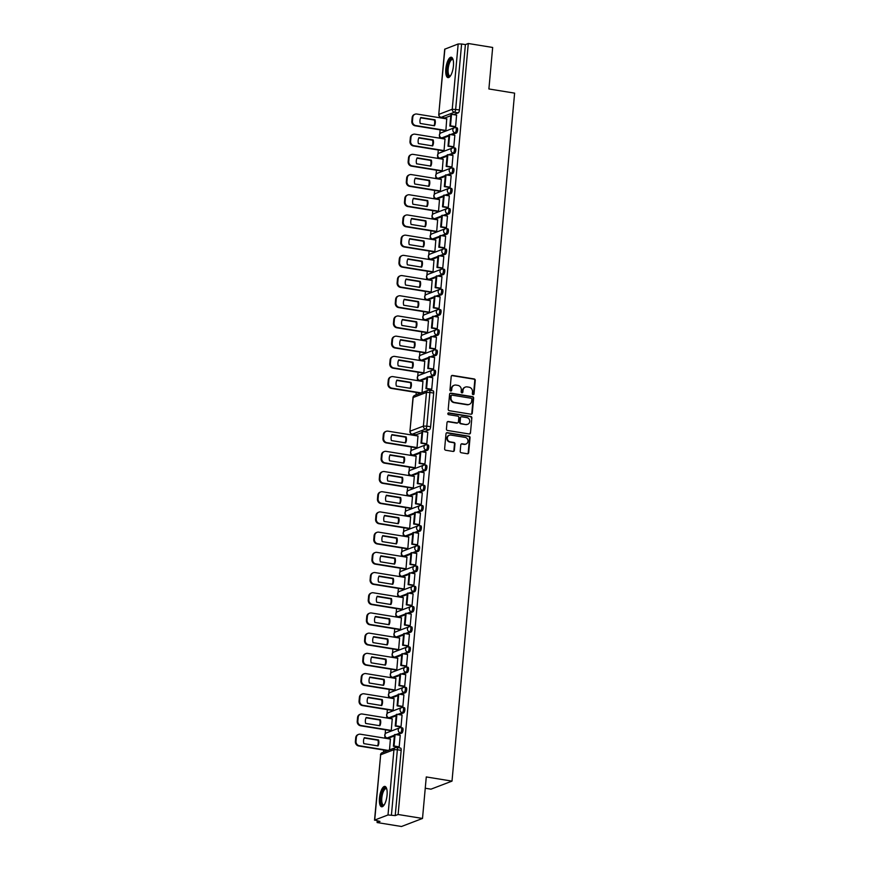 <?xml version="1.0" encoding="UTF-8"?>
<svg xmlns="http://www.w3.org/2000/svg" width="870" height="870" viewBox="0 0 870 870"><rect width="100%" height="100%" fill="white"/><g stroke="black" fill="none" stroke-linecap="round" stroke-linejoin="round"><path stroke-width="1.3" d="M473.106 394.665A0.913 0.837 69.1 0 0 474.03 393.903L475.259 380.397A1.294 1.196 69.1 0 0 474.172 378.939L452.53 375.427A1.294 1.196 69.1 0 0 451.204 376.503L449.975 390.01A0.913 0.837 69.1 0 0 451.149 390.989A0.913 0.837 69.1 0 0 451.66 390.282L451.824 388.531A4.154 3.817 69.1 0 1 456.043 385.084L457.837 385.377A4.154 3.817 69.1 0 1 461.317 390.075L461.165 391.826A0.913 0.837 69.1 0 0 462.329 392.805A0.913 0.837 69.1 0 0 462.84 392.098L463.003 390.347A4.154 3.817 69.1 0 1 467.223 386.9L469.028 387.193A4.154 3.817 69.1 0 1 472.497 391.892L472.345 393.631A0.913 0.837 69.1 0 0 473.106 394.665M473.247 394.675A0.913 0.837 69.1 0 0 473.541 394.099L474.77 380.592A1.294 1.196 69.1 0 0 473.682 379.124L452.041 375.612A1.294 1.196 69.1 0 0 451.715 375.601M450.888 391.043A0.913 0.837 69.1 0 0 451.171 390.467L451.824 388.531M462.068 392.859A0.913 0.837 69.1 0 0 462.361 392.283L463.003 390.347M379.472 798.04A10.32 3.589 99.2 0 1 384.921 786.404A10.32 3.589 99.2 0 1 387.063 795.136A10.32 3.589 99.2 0 1 381.615 806.784A10.32 3.589 99.2 0 1 379.472 798.04M445.831 68.882A10.32 3.589 99.2 0 1 451.28 57.235A10.32 3.589 99.2 0 1 453.422 65.979A10.32 3.589 99.2 0 1 447.974 77.615A10.32 3.589 99.2 0 1 445.831 68.882M470.953 414.207A1.294 1.196 69.1 0 0 472.279 413.141L473.639 398.134A1.294 1.196 69.1 0 0 472.551 396.666L450.91 393.153A1.294 1.196 69.1 0 0 449.594 394.23L448.224 409.237A1.294 1.196 69.1 0 0 449.311 410.705L470.953 414.207M468.288 43.5L492.67 47.458L488.896 88.968L514.616 93.133L452.008 781.119L426.278 776.943L422.505 818.452L398.123 814.494L468.288 43.5L465.396 44.609L461.6 43.989L455.662 109.272A2.643 0.924 99.2 0 1 454.444 112.23L441.155 117.319A2.643 0.924 99.2 0 1 440.97 117.341A2.643 0.924 99.2 0 1 440.753 117.211M460.197 451.302A1.294 1.196 69.1 0 0 461.285 452.759L467.364 453.748A1.294 1.196 69.1 0 0 468.68 452.672L470.039 437.675A1.294 1.196 69.1 0 0 468.952 436.207L447.31 432.694A1.294 1.196 69.1 0 0 445.995 433.771L444.624 448.768A1.294 1.196 69.1 0 0 445.712 450.236L453.053 451.432A1.294 1.196 69.1 0 0 454.368 450.355L454.956 443.928A1.294 1.196 69.1 0 0 453.868 442.46L450.225 441.873A3.48 3.197 69.1 0 1 449.301 435.228A3.48 3.197 69.1 0 1 450.845 435.076L465.102 437.382A3.48 3.197 69.1 0 1 466.026 444.026A3.48 3.197 69.1 0 1 464.482 444.189L462.1 443.798A1.294 1.196 69.1 0 0 460.785 444.874L460.197 451.302M471.844 417.904L470.474 432.901A1.294 1.196 69.1 0 1 469.158 433.978L447.517 430.465A1.294 1.196 69.1 0 1 446.43 429.008L447.017 422.581A1.294 1.196 69.1 0 1 448.333 421.504L457.109 422.929A1.294 1.196 69.1 0 0 458.425 421.852L458.816 417.6A1.294 1.196 69.1 0 0 457.729 416.132L448.594 414.653A0.913 0.837 69.1 0 1 448.344 412.913A0.913 0.837 69.1 0 1 448.746 412.869L470.757 416.436A1.294 1.196 69.1 0 1 471.844 417.904L470.474 432.901M422.505 818.452L401.472 826.5L377.091 822.541L377.232 820.986M441.264 117.385L441.21 117.983M440.133 129.858L439.763 133.915M439.546 136.307L439.383 138.123M438.295 149.988L437.925 154.12M437.708 156.513L437.545 158.329M436.457 170.194L436.087 174.326M435.87 176.719L435.696 178.535M434.619 190.399L434.25 194.532M434.032 196.924L433.858 198.741M432.781 210.605L432.412 214.738M432.194 217.13L432.02 218.946M430.944 230.811L430.563 234.943M430.346 237.336L430.182 239.152M429.106 251.017L428.725 255.149M428.508 257.531L428.344 259.347M427.268 271.222L426.887 275.344M426.67 277.737L426.507 279.553M425.43 291.417L425.049 295.55M424.832 297.942L424.669 299.758M423.592 311.623L423.212 315.756M422.994 318.148L422.831 319.964M421.754 331.829L421.374 335.961M421.156 338.354L420.993 340.17M419.916 352.035L419.536 356.167M419.318 358.56L419.155 360.376M418.068 372.24L417.698 376.373M417.48 378.765L417.317 380.581M416.23 392.446L416.012 394.926M412.434 434.25L412.347 435.098M411.271 446.973L410.901 451.095M410.683 453.487L410.51 455.304M409.433 467.168L409.052 471.301M408.835 473.693L408.672 475.509M407.595 487.374L407.214 491.506M406.997 493.899L406.834 495.715M405.757 507.58L405.376 511.712M405.159 514.105L404.996 515.921M403.919 527.785L403.539 531.918M403.321 534.31L403.158 536.127M402.081 547.991L401.701 552.124M401.483 554.516L401.32 556.321M400.243 568.197L399.863 572.329M399.645 574.711L399.482 576.527M398.406 588.403L398.025 592.524M397.808 594.917L397.644 596.733M396.557 608.598L396.187 612.73M395.97 615.123L395.806 616.939M394.719 628.803L394.349 632.936M394.132 635.328L393.969 637.144M392.881 649.009L392.511 653.142M392.294 655.534L392.131 657.35M391.043 669.215L390.673 673.347M390.456 675.74L390.282 677.556M389.205 689.421L388.836 693.553M388.618 695.935L388.444 697.751M387.367 709.626L386.998 713.759M386.769 716.14L386.606 717.957M385.53 729.821L385.149 733.954M384.931 736.346L384.768 738.162M383.692 750.027L383.496 752.191M425.256 788.231L430.976 789.166L452.008 781.119M389.51 749.886L390.402 739.076M390.554 730.637L391.272 730.495L392.239 718.87M400.298 726.863L401.016 726.765L402.07 715.107L396.927 714.27L395.883 725.797L401.026 726.635M416.295 447.778L417.013 447.637L417.981 436.011M426.039 444.004L426.757 443.907L427.812 432.249L422.668 431.411L421.624 442.939L426.768 443.776M414.457 467.984L415.175 467.842L416.143 456.217M424.201 464.21L424.919 464.112L425.974 452.454L420.83 451.617L419.786 463.144L424.93 463.982M412.619 488.19L413.337 488.037L414.305 476.423M422.363 484.416L423.081 484.318L424.136 472.66L418.992 471.823L417.948 483.35L423.092 484.188M410.781 508.395L411.499 508.243L412.467 496.629M420.525 504.622L421.243 504.524L422.298 492.866L417.154 492.028L416.11 503.556L421.254 504.393M408.943 528.601L409.661 528.449L410.629 516.834M418.687 524.817L419.394 524.719L420.46 513.072L415.316 512.234L414.261 523.762L419.416 524.599M407.106 548.807L407.823 548.655L408.78 537.04M416.85 545.022L417.556 544.924L418.622 533.266L413.478 532.44L412.423 543.967L417.567 544.794M405.268 569.013L405.985 568.86L406.942 557.235M415.012 565.228L415.719 565.13L416.784 553.472L411.64 552.646L410.586 564.162L415.729 565M403.43 589.207L404.148 589.066L405.105 577.441M413.174 585.434L413.881 585.336L414.946 573.678L409.803 572.841L408.748 584.368L413.892 585.205M401.592 609.413L402.31 609.272L403.267 597.646M411.325 605.64L412.043 605.542L413.109 593.884L407.965 593.046L406.91 604.574L412.054 605.411M399.743 629.619L400.472 629.467L401.429 617.852M409.487 625.845L410.205 625.747L411.271 614.089L406.127 613.252L405.072 624.78L410.216 625.617M397.905 649.825L398.623 649.672L399.591 638.058M407.649 646.051L408.367 645.953L409.433 634.295L404.278 633.458L403.234 644.985L408.378 645.823M396.067 670.03L396.785 669.878L397.753 658.264M405.811 666.246L406.529 666.148L407.584 654.501L402.44 653.664L401.396 665.191L406.54 666.018M394.23 690.236L394.947 690.084L395.915 678.469M403.974 686.452L404.691 686.354L405.746 674.696L400.602 673.869L399.558 685.397L404.702 686.223M392.392 710.442L393.109 710.29L394.077 698.664M402.136 706.657L402.853 706.56L403.908 694.902L398.764 694.075L397.721 705.592L402.864 706.429M402.266 727.907A2.643 0.924 -80.8 0 1 402.462 727.885A2.643 0.924 -80.8 0 1 402.984 730.387A2.643 0.924 -80.8 0 1 401.799 733.084L397.253 734.824M394.349 735.944L388.509 738.173L387.161 737.956A2.643 0.924 99.2 0 1 386.976 737.977A2.643 0.924 99.2 0 1 386.748 737.858M404.115 707.701A2.643 0.924 -80.8 0 1 404.3 707.68A2.643 0.924 -80.8 0 1 404.822 710.181A2.643 0.924 -80.8 0 1 403.637 712.889L399.091 714.629M396.187 715.738L390.347 717.967L388.999 717.75A2.643 0.924 99.2 0 1 388.814 717.772A2.643 0.924 99.2 0 1 388.585 717.652M424.332 485.46A2.643 0.924 -80.8 0 1 424.527 485.438A2.643 0.924 -80.8 0 1 425.049 487.939A2.643 0.924 -80.8 0 1 423.864 490.637L419.318 492.376M416.415 493.497L410.575 495.726L409.226 495.508A2.643 0.924 99.2 0 1 409.03 495.53A2.643 0.924 99.2 0 1 408.813 495.4M422.494 505.666A2.643 0.924 -80.8 0 1 422.689 505.644A2.643 0.924 -80.8 0 1 423.212 508.134A2.643 0.924 -80.8 0 1 422.026 510.842L417.48 512.582M414.566 513.692L408.737 515.932L407.388 515.714A2.643 0.924 99.2 0 1 407.193 515.736A2.643 0.924 99.2 0 1 406.975 515.606M420.656 525.871A2.643 0.924 -80.8 0 1 420.852 525.839A2.643 0.924 -80.8 0 1 421.363 528.34A2.643 0.924 -80.8 0 1 420.188 531.048L415.642 532.788M412.728 533.897L406.888 536.137L405.55 535.92A2.643 0.924 99.2 0 1 405.355 535.942A2.643 0.924 99.2 0 1 405.137 535.811M418.818 546.066A2.643 0.924 -80.8 0 1 419.003 546.045A2.643 0.924 -80.8 0 1 419.525 548.546A2.643 0.924 -80.8 0 1 418.35 551.254L413.805 552.994M410.89 554.103L405.05 556.343L403.702 556.115A2.643 0.924 99.2 0 1 403.517 556.147A2.643 0.924 99.2 0 1 403.299 556.017M416.98 566.272A2.643 0.924 -80.8 0 1 417.165 566.25A2.643 0.924 -80.8 0 1 417.687 568.752A2.643 0.924 -80.8 0 1 416.512 571.459L411.967 573.199M409.052 574.309L403.212 576.538L401.864 576.321A2.643 0.924 99.2 0 1 401.679 576.342A2.643 0.924 99.2 0 1 401.462 576.223M415.142 586.478A2.643 0.924 -80.8 0 1 415.327 586.456A2.643 0.924 -80.8 0 1 415.849 588.957A2.643 0.924 -80.8 0 1 414.675 591.654L410.118 593.405M407.214 594.514L401.374 596.744L400.026 596.526A2.643 0.924 99.2 0 1 399.841 596.548A2.643 0.924 99.2 0 1 399.624 596.428M413.304 606.684A2.643 0.924 -80.8 0 1 413.489 606.662A2.643 0.924 -80.8 0 1 414.011 609.163A2.643 0.924 -80.8 0 1 412.837 611.86L408.28 613.6M405.376 614.72L399.537 616.95L398.188 616.732A2.643 0.924 99.2 0 1 398.003 616.754A2.643 0.924 99.2 0 1 397.786 616.634M411.466 626.889A2.643 0.924 -80.8 0 1 411.651 626.868A2.643 0.924 -80.8 0 1 412.173 629.369A2.643 0.924 -80.8 0 1 410.988 632.066L406.442 633.806M403.539 634.915L397.699 637.155L396.35 636.938A2.643 0.924 99.2 0 1 396.165 636.96A2.643 0.924 99.2 0 1 395.948 636.829M409.629 647.095A2.643 0.924 -80.8 0 1 409.813 647.073A2.643 0.924 -80.8 0 1 410.335 649.564A2.643 0.924 -80.8 0 1 409.15 652.272L404.604 654.012M401.701 655.121L395.861 657.361L394.512 657.144A2.643 0.924 99.2 0 1 394.327 657.165A2.643 0.924 99.2 0 1 394.11 657.035M407.791 667.301A2.643 0.924 -80.8 0 1 407.976 667.268A2.643 0.924 -80.8 0 1 408.498 669.769A2.643 0.924 -80.8 0 1 407.312 672.477L402.767 674.217M399.863 675.327L394.023 677.567L392.674 677.349A2.643 0.924 99.2 0 1 392.49 677.371A2.643 0.924 99.2 0 1 392.272 677.241M405.953 687.496A2.643 0.924 -80.8 0 1 406.138 687.474A2.643 0.924 -80.8 0 1 406.66 689.975A2.643 0.924 -80.8 0 1 405.474 692.683L400.929 694.423M398.025 695.532L392.185 697.773L390.837 697.544A2.643 0.924 99.2 0 1 390.652 697.577A2.643 0.924 99.2 0 1 390.423 697.446M426.169 465.254A2.643 0.924 -80.8 0 1 426.365 465.232A2.643 0.924 -80.8 0 1 426.887 467.734A2.643 0.924 -80.8 0 1 425.702 470.431L421.156 472.171M418.252 473.291L412.413 475.52L411.064 475.303A2.643 0.924 99.2 0 1 410.879 475.324A2.643 0.924 99.2 0 1 410.651 475.205M428.018 445.048A2.643 0.924 -80.8 0 1 428.203 445.027A2.643 0.924 -80.8 0 1 428.725 447.528A2.643 0.924 -80.8 0 1 427.54 450.225L422.994 451.976M420.09 453.085L414.25 455.314L412.902 455.097A2.643 0.924 99.2 0 1 412.717 455.119A2.643 0.924 99.2 0 1 412.489 454.999M398.123 814.494L395.23 815.603L388.009 814.962L374.72 820.051L379.983 821.432L377.091 822.541M444.885 49.057L438.752 114.492L444.7 49.209L458.175 43.968L461.6 43.989M465.396 44.609L459.458 109.881A2.643 0.924 99.2 0 1 458.251 112.85L453.574 114.633M450.79 115.699L444.951 117.928A2.643 0.924 99.2 0 1 444.766 117.961A2.643 0.924 99.2 0 1 444.592 117.874M422.94 381.484L422.026 392.62M424.777 361.289L423.82 372.904L423.103 373.056M433.162 369.326L427.79 368.456L428.421 368.217L429.475 356.689L434.619 357.516L433.554 369.174L432.836 369.271M426.615 341.083L425.658 352.698L424.941 352.85M435 349.12L429.628 348.25L430.258 348.011L431.313 336.483L436.457 337.321L435.391 348.968L434.685 349.066M428.453 320.878L427.496 332.492L426.778 332.644M436.838 328.914L431.466 328.044L432.096 327.805L433.151 316.278L438.295 317.115L437.229 328.773L436.522 328.871M430.291 300.672L429.334 312.286L428.616 312.439M438.676 308.719L433.303 307.839L433.934 307.599L434.989 296.072L440.133 296.909L439.067 308.567L438.36 308.665M432.14 280.466L431.172 292.092L430.454 292.233M440.514 288.514L435.141 287.644L435.772 287.394L436.827 275.866L441.971 276.703L440.905 288.361L440.198 288.459M433.978 260.26L433.01 271.886L432.292 272.038M442.351 268.308L436.979 267.438L437.621 267.188L438.665 255.66L443.809 256.498L442.754 268.156L442.036 268.254M435.816 240.055L434.848 251.68L434.13 251.832M444.2 248.102L438.817 247.232L439.459 246.993L440.503 235.465L445.647 236.292L444.592 247.95L443.874 248.048M437.653 219.86L436.686 231.474L435.968 231.627M446.038 227.896L440.655 227.026L441.297 226.787L442.341 215.26L447.484 216.086L446.43 227.744L445.712 227.842M439.491 199.654L438.523 211.269L437.806 211.421M447.876 207.691L442.504 206.821L443.135 206.582L444.178 195.054L449.322 195.891L448.267 207.538L447.55 207.636M441.329 179.448L440.361 191.063L439.644 191.215M449.714 187.485L444.342 186.615L444.972 186.376L446.016 174.848L451.16 175.686L450.105 187.344L449.388 187.441M443.167 159.243L442.199 170.857L441.481 171.009M451.552 167.29L446.179 166.409L446.81 166.17L447.854 154.642L452.998 155.48L451.943 167.138L451.225 167.236M445.005 139.037L444.037 150.662L443.319 150.804M453.39 147.084L448.017 146.214L448.648 145.964L449.692 134.437L454.847 135.274L453.781 146.932L453.063 147.03M446.723 118.885L445.886 130.456L445.157 130.663M456.565 115.112L455.619 126.726L454.901 126.889M434.815 370.315A2.643 0.924 99.2 0 1 435 370.294A2.643 0.924 99.2 0 1 435.522 372.795A2.643 0.924 99.2 0 1 434.347 375.503L429.791 377.243M426.887 378.352L421.047 380.592A2.643 0.924 99.2 0 1 420.862 380.614A2.643 0.924 99.2 0 1 420.688 380.527M436.653 350.121A2.643 0.924 99.2 0 1 436.838 350.099A2.643 0.924 99.2 0 1 437.36 352.589A2.643 0.924 99.2 0 1 436.185 355.297L431.629 357.037M428.725 358.146L422.885 360.387A2.643 0.924 99.2 0 1 422.7 360.408A2.643 0.924 99.2 0 1 422.526 360.321M438.491 329.915A2.643 0.924 99.2 0 1 438.676 329.893A2.643 0.924 99.2 0 1 439.198 332.394A2.643 0.924 99.2 0 1 438.023 335.091L433.477 336.831M430.563 337.941L424.723 340.181A2.643 0.924 99.2 0 1 424.538 340.203A2.643 0.924 99.2 0 1 424.364 340.126M440.329 309.709A2.643 0.924 99.2 0 1 440.514 309.687A2.643 0.924 99.2 0 1 441.036 312.189A2.643 0.924 99.2 0 1 439.861 314.886L435.315 316.626M432.401 317.746L426.561 319.975A2.643 0.924 99.2 0 1 426.376 319.997A2.643 0.924 99.2 0 1 426.202 319.921M442.167 289.503A2.643 0.924 99.2 0 1 442.351 289.482A2.643 0.924 99.2 0 1 442.873 291.983A2.643 0.924 99.2 0 1 441.699 294.68L437.153 296.42M434.239 297.54L428.399 299.769A2.643 0.924 99.2 0 1 428.214 299.791A2.643 0.924 99.2 0 1 428.04 299.715M444.004 269.298A2.643 0.924 99.2 0 1 444.2 269.276A2.643 0.924 99.2 0 1 444.722 271.777A2.643 0.924 99.2 0 1 443.537 274.485L438.991 276.225M436.077 277.334L430.248 279.564A2.643 0.924 99.2 0 1 430.052 279.585A2.643 0.924 99.2 0 1 429.889 279.509M445.842 249.092A2.643 0.924 99.2 0 1 446.038 249.07A2.643 0.924 99.2 0 1 446.56 251.571A2.643 0.924 99.2 0 1 445.375 254.279L440.829 256.019M437.925 257.128L432.085 259.358A2.643 0.924 99.2 0 1 431.89 259.39A2.643 0.924 99.2 0 1 431.727 259.303M447.68 228.886A2.643 0.924 99.2 0 1 447.876 228.864A2.643 0.924 99.2 0 1 448.398 231.366A2.643 0.924 99.2 0 1 447.213 234.073L442.667 235.813M439.763 236.923L433.923 239.163A2.643 0.924 99.2 0 1 433.728 239.185A2.643 0.924 99.2 0 1 433.564 239.098M449.529 208.691A2.643 0.924 99.2 0 1 449.714 208.669A2.643 0.924 99.2 0 1 450.236 211.16A2.643 0.924 99.2 0 1 449.05 213.868L444.505 215.608M441.601 216.717L435.761 218.957A2.643 0.924 99.2 0 1 435.565 218.979A2.643 0.924 99.2 0 1 435.402 218.892M451.367 188.485A2.643 0.924 99.2 0 1 451.552 188.464A2.643 0.924 99.2 0 1 452.074 190.965A2.643 0.924 99.2 0 1 450.888 193.662L446.343 195.402M443.439 196.511L437.599 198.751A2.643 0.924 99.2 0 1 437.414 198.773A2.643 0.924 99.2 0 1 437.24 198.697M453.205 168.28A2.643 0.924 99.2 0 1 453.39 168.258A2.643 0.924 99.2 0 1 453.912 170.759A2.643 0.924 99.2 0 1 452.726 173.456L448.18 175.196M445.277 176.316L439.437 178.546A2.643 0.924 99.2 0 1 439.252 178.567A2.643 0.924 99.2 0 1 439.078 178.491M455.043 148.074A2.643 0.924 99.2 0 1 455.227 148.052A2.643 0.924 99.2 0 1 455.749 150.553A2.643 0.924 99.2 0 1 454.564 153.25L450.018 154.99M447.115 156.111L441.275 158.34A2.643 0.924 99.2 0 1 441.09 158.362A2.643 0.924 99.2 0 1 440.916 158.286M456.88 127.868A2.643 0.924 99.2 0 1 457.065 127.846A2.643 0.924 99.2 0 1 457.587 130.348A2.643 0.924 99.2 0 1 456.402 133.056L451.856 134.796M448.953 135.905L443.113 138.134A2.643 0.924 99.2 0 1 442.928 138.156A2.643 0.924 99.2 0 1 442.754 138.08M431.324 389.532L425.952 388.662L426.583 388.422L427.638 376.895L432.781 377.721L431.716 389.379L430.998 389.477M395.23 815.603L401.168 750.332A2.643 0.924 -80.8 0 0 400.624 748.091A2.643 0.924 -80.8 0 0 400.428 748.113M398.46 747.069L399.178 746.971L400.233 735.313L395.089 734.476L394.045 746.003L399.189 746.841M432.945 390.847A2.643 0.924 99.2 0 1 433.129 390.826A2.643 0.924 99.2 0 1 433.684 393.066L430.617 426.735A2.643 0.924 99.2 0 1 429.41 429.704L424.255 431.672M421.95 432.553L416.121 434.793A2.643 0.924 99.2 0 1 415.925 434.815A2.643 0.924 99.2 0 1 415.762 434.728M465.124 387.193A4.154 3.817 69.1 0 0 462.514 390.532M453.944 385.377A4.154 3.817 69.1 0 0 451.334 388.716M465.787 444.113A3.48 3.197 69.1 0 1 463.993 444.374L461.611 443.983A1.294 1.196 69.1 0 0 461.296 443.983M449.061 435.337A3.48 3.197 69.1 0 0 449.746 442.058L450.225 441.873M453.379 451.432A1.294 1.196 69.1 0 0 453.879 450.54L454.466 444.113A1.294 1.196 69.1 0 0 453.379 442.656L449.746 442.058M467.69 453.759A1.294 1.196 69.1 0 0 468.19 452.857L469.561 437.86A1.294 1.196 69.1 0 0 468.473 436.392L446.821 432.879A1.294 1.196 69.1 0 0 446.506 432.879M469.485 433.989A1.294 1.196 69.1 0 0 469.985 433.086M457.435 422.94A1.294 1.196 69.1 0 1 456.619 423.114L447.843 421.689A1.294 1.196 69.1 0 0 447.517 421.689M471.355 418.089A1.294 1.196 69.1 0 0 470.268 416.621L448.267 413.054A0.913 0.837 69.1 0 0 448.115 413.043M466.222 424.408A3.48 3.197 69.1 0 0 469.724 420.688A3.48 3.197 69.1 0 0 466.831 417.611L461.818 416.795A1.294 1.196 69.1 0 0 460.502 417.872L460.11 422.124A1.294 1.196 69.1 0 0 461.198 423.592L465.733 424.593A3.48 3.197 69.1 0 0 467.516 424.332M461.002 416.969A1.294 1.196 69.1 0 0 460.012 418.057L460.502 417.872M465.733 424.593L460.708 423.777A1.294 1.196 69.1 0 1 459.621 422.32L460.012 418.057M471.279 414.218A1.294 1.196 69.1 0 0 471.79 413.326L473.149 398.319A1.294 1.196 69.1 0 0 472.073 396.851L450.421 393.349A1.294 1.196 69.1 0 0 450.094 393.338M471.834 399.265A0.913 0.837 69.1 0 0 471.072 398.232L452.074 395.154A0.913 0.837 69.1 0 0 451.149 395.904L450.986 397.753A4.154 3.817 69.1 0 0 454.455 402.44L467.44 404.55A4.154 3.817 69.1 0 0 471.66 401.103L471.834 399.265M451.443 395.328A0.913 0.837 69.1 0 0 450.66 396.089L451.149 395.904M469.05 404.441A4.154 3.817 69.1 0 1 466.962 404.735L453.977 402.625A4.154 3.817 69.1 0 1 450.497 397.938L450.66 396.089M445.266 130.685L415.142 125.802A3.969 3.654 -110.9 0 1 411.825 121.321L412.162 117.559A3.969 3.654 69.1 0 1 414.424 114.448L415.055 114.209A3.969 3.654 69.1 0 0 412.793 117.319L412.162 117.559M433.999 125.682A8.211 7.547 69.1 0 0 434.38 120.049L420.634 117.82M455.108 126.922L449.844 126.074L450.486 125.824L451.53 114.296L456.674 115.134M450.486 125.824L455.63 126.661M449.844 126.074L450.899 114.546L451.53 114.296M415.055 114.209A3.969 3.654 69.1 0 1 416.828 114.035L446.93 118.918M445.886 130.446L415.773 125.563A3.969 3.654 -110.9 0 1 412.456 121.082L412.793 117.319M435.022 119.81L420.786 117.504A8.211 7.547 -110.9 0 0 420.243 123.453L434.478 125.769A8.211 7.547 69.1 0 0 435.022 119.81L434.38 120.049M450.388 75.984A8.928 3.099 99.2 0 1 447.321 68.85A8.928 3.099 99.2 0 1 449.725 60.519A8.928 3.099 99.2 0 1 453.053 59.551M453.118 59.812A8.276 2.871 -80.8 0 0 452.541 59.519A8.276 2.871 -80.8 0 0 448.17 68.85A8.276 2.871 -80.8 0 0 449.888 75.853A8.276 2.871 -80.8 0 0 450.54 75.755M451.824 57.463A10.255 3.567 -80.8 0 0 446.832 69.034A10.255 3.567 -80.8 0 0 448.561 77.582M384.029 805.141A8.928 3.099 99.2 0 1 380.962 798.007A8.928 3.099 99.2 0 1 383.365 789.677A8.928 3.099 99.2 0 1 386.693 788.72M386.769 788.981A8.276 2.871 -80.8 0 0 386.182 788.688A8.276 2.871 -80.8 0 0 381.81 798.018A8.276 2.871 -80.8 0 0 383.529 805.011A8.276 2.871 -80.8 0 0 384.181 804.924M385.464 786.632A10.255 3.567 -80.8 0 0 380.473 798.192A10.255 3.567 -80.8 0 0 382.202 806.74M443.548 150.847L413.315 145.942A3.969 3.654 -110.9 0 1 409.987 141.462L410.335 137.699A3.969 3.654 69.1 0 1 412.587 134.589L413.217 134.35A3.969 3.654 69.1 0 0 410.966 137.46L410.335 137.699M432.162 145.823A8.211 7.547 69.1 0 0 432.553 140.19L418.807 137.96M448.648 145.964L453.792 146.802M448.017 146.214L449.061 134.687L449.692 134.437M413.217 134.35A3.969 3.654 69.1 0 1 414.99 134.176L445.103 139.059M444.048 150.586L413.946 145.703A3.969 3.654 -110.9 0 1 410.618 141.212L410.966 137.46M433.184 139.95L418.959 137.645A8.211 7.547 -110.9 0 0 418.416 143.593L432.64 145.91A8.211 7.547 69.1 0 0 433.184 139.95L432.553 140.19M441.71 171.053L411.477 166.148A3.969 3.654 -110.9 0 1 408.15 161.668L408.498 157.905A3.969 3.654 69.1 0 1 410.749 154.795L411.379 154.555A3.969 3.654 69.1 0 0 409.128 157.666L408.498 157.905M430.324 166.029A8.211 7.547 69.1 0 0 430.715 160.395L416.969 158.166M446.81 166.17L451.954 167.007M446.179 166.409L447.224 154.882L447.854 154.642M411.379 154.555A3.969 3.654 69.1 0 1 413.152 154.371L443.265 159.253M442.21 170.781L412.108 165.898A3.969 3.654 -110.9 0 1 408.78 161.418L409.128 157.666M431.346 160.156L417.121 157.84A8.211 7.547 -110.9 0 0 416.578 163.799L430.802 166.105A8.211 7.547 69.1 0 0 431.346 160.156L430.715 160.395M439.872 191.259L409.639 186.343A3.969 3.654 -110.9 0 1 406.312 181.863L406.66 178.111A3.969 3.654 69.1 0 1 408.911 175L409.542 174.761A3.969 3.654 69.1 0 0 407.29 177.871L406.66 178.111M428.486 186.234A8.211 7.547 69.1 0 0 428.877 180.601L415.131 178.372M444.972 186.376L450.116 187.213M444.342 186.615L445.386 175.087L446.016 174.848M409.542 174.761A3.969 3.654 69.1 0 1 411.314 174.576L441.416 179.459M440.372 190.987L410.27 186.104A3.969 3.654 -110.9 0 1 406.942 181.623L407.29 177.871M429.508 180.351L415.284 178.045A8.211 7.547 -110.9 0 0 414.74 184.005L428.964 186.31A8.211 7.547 69.1 0 0 429.508 180.351L428.877 180.601M438.034 211.453L407.791 206.549A3.969 3.654 -110.9 0 1 404.474 202.068L404.811 198.316A3.969 3.654 69.1 0 1 407.073 195.206L407.704 194.956A3.969 3.654 69.1 0 0 405.453 198.077L404.811 198.316M426.648 206.44A8.211 7.547 69.1 0 0 427.039 200.807L413.293 198.577M443.135 206.582L448.278 207.419M442.504 206.821L443.548 195.293L444.178 195.054M407.704 194.956A3.969 3.654 69.1 0 1 409.476 194.782L439.578 199.665M438.534 211.192L408.432 206.31A3.969 3.654 -110.9 0 1 405.105 201.829L405.453 198.077M427.67 200.557L413.446 198.251A8.211 7.547 -110.9 0 0 412.902 204.211L427.126 206.516A8.211 7.547 69.1 0 0 427.67 200.557L427.039 200.807M436.196 231.659L405.953 226.755A3.969 3.654 -110.9 0 1 402.636 222.274L402.973 218.522A3.969 3.654 69.1 0 1 405.235 215.412L405.866 215.162A3.969 3.654 69.1 0 0 403.615 218.272L402.973 218.522M424.81 226.646A8.211 7.547 69.1 0 0 425.202 221.002L411.456 218.772M441.297 226.787L446.44 227.614M440.655 227.026L441.71 215.499L442.341 215.26M405.866 215.162A3.969 3.654 69.1 0 1 407.638 214.988L437.74 219.871M436.696 231.398L406.594 226.515A3.969 3.654 -110.9 0 1 403.267 222.035L403.615 218.272M425.832 220.762L411.597 218.457A8.211 7.547 -110.9 0 0 411.064 224.416L425.289 226.722A8.211 7.547 69.1 0 0 425.832 220.762L425.202 221.002M434.358 251.865L404.115 246.96A3.969 3.654 -110.9 0 1 400.798 242.48L401.135 238.728A3.969 3.654 69.1 0 1 403.397 235.607L404.028 235.368A3.969 3.654 69.1 0 0 401.777 238.478L401.135 238.728M422.972 246.852A8.211 7.547 69.1 0 0 423.364 241.207L409.618 238.978M439.459 246.993L444.603 247.819M438.817 247.232L439.872 235.705L440.503 235.465M404.028 235.368A3.969 3.654 69.1 0 1 405.801 235.194L435.903 240.076M434.859 251.604L404.746 246.721A3.969 3.654 -110.9 0 1 401.429 242.241L401.777 238.478M423.994 240.968L409.759 238.663A8.211 7.547 -110.9 0 0 409.226 244.622L423.451 246.928A8.211 7.547 69.1 0 0 423.994 240.968L423.364 241.207M432.52 272.071L402.277 267.166A3.969 3.654 -110.9 0 1 398.96 262.686L399.297 258.923A3.969 3.654 69.1 0 1 401.559 255.813L402.19 255.573A3.969 3.654 69.1 0 0 399.928 258.684L399.297 258.923M421.134 267.046A8.211 7.547 69.1 0 0 421.515 261.413L407.769 259.184M437.621 267.188L442.765 268.025M436.979 267.438L438.034 255.91L438.665 255.66M402.19 255.573A3.969 3.654 69.1 0 1 403.963 255.399L434.065 260.282M433.021 271.81L402.908 266.927A3.969 3.654 -110.9 0 1 399.591 262.446L399.928 258.684M422.157 261.174L407.921 258.868A8.211 7.547 -110.9 0 0 407.377 264.817L421.613 267.133A8.211 7.547 69.1 0 0 422.157 261.174L421.515 261.413M430.683 292.276L400.439 287.372A3.969 3.654 -110.9 0 1 397.122 282.891L397.459 279.129A3.969 3.654 69.1 0 1 399.721 276.018L400.352 275.779A3.969 3.654 69.1 0 0 398.09 278.889L397.459 279.129M419.286 287.252A8.211 7.547 69.1 0 0 419.677 281.619L405.931 279.39M435.772 287.394L440.927 288.231M435.141 287.644L436.196 276.116L436.827 275.866M400.352 275.779A3.969 3.654 69.1 0 1 402.125 275.605L432.227 280.488M431.183 292.005L401.07 287.122A3.969 3.654 -110.9 0 1 397.753 282.641L398.09 278.889M420.319 281.38L406.083 279.063A8.211 7.547 -110.9 0 0 405.54 285.023L419.775 287.339A8.211 7.547 69.1 0 0 420.319 281.38L419.677 281.619M428.845 312.482L398.601 307.578A3.969 3.654 -110.9 0 1 395.284 303.097L395.622 299.334A3.969 3.654 69.1 0 1 397.884 296.224L398.514 295.985A3.969 3.654 69.1 0 0 396.252 299.095L395.622 299.334M417.448 307.458A8.211 7.547 69.1 0 0 417.839 301.825L404.093 299.595M433.934 307.599L439.078 308.437M433.303 307.839L434.358 296.311L434.989 296.072M398.514 295.985A3.969 3.654 69.1 0 1 400.287 295.8L430.389 300.683M429.334 312.21L399.232 307.327A3.969 3.654 -110.9 0 1 395.915 302.847L396.252 299.095M418.481 301.585L404.245 299.269A8.211 7.547 -110.9 0 0 403.702 305.229L417.937 307.534A8.211 7.547 69.1 0 0 418.481 301.585L417.839 301.825M427.007 332.688L396.763 327.772A3.969 3.654 -110.9 0 1 393.447 323.292L393.784 319.54A3.969 3.654 69.1 0 1 396.035 316.43L396.676 316.191A3.969 3.654 69.1 0 0 394.414 319.301L393.784 319.54M415.61 327.664A8.211 7.547 69.1 0 0 416.001 322.03L402.255 319.801M432.096 327.805L437.24 328.642M431.466 328.044L432.52 316.517L433.151 316.278M396.676 316.191A3.969 3.654 69.1 0 1 398.449 316.006L428.551 320.889M427.496 332.416L397.394 327.533A3.969 3.654 -110.9 0 1 394.077 323.053L394.414 319.301M416.632 321.78L402.408 319.475A8.211 7.547 -110.9 0 0 401.864 325.434L416.099 327.74A8.211 7.547 69.1 0 0 416.632 321.78L416.001 322.03M425.169 352.883L394.926 347.978A3.969 3.654 -110.9 0 1 391.598 343.498L391.946 339.746A3.969 3.654 69.1 0 1 394.197 336.636L394.839 336.385A3.969 3.654 69.1 0 0 392.577 339.507L391.946 339.746M413.772 347.869A8.211 7.547 69.1 0 0 414.163 342.236L400.417 340.007M430.258 348.011L435.402 348.848M429.628 348.25L430.672 336.723L431.313 336.483M394.839 336.385A3.969 3.654 69.1 0 1 396.611 336.212L426.713 341.094M425.658 352.622L395.556 347.739A3.969 3.654 -110.9 0 1 392.239 343.258L392.577 339.507M414.794 341.986L400.57 339.681A8.211 7.547 -110.9 0 0 400.026 345.64L414.261 347.946A8.211 7.547 69.1 0 0 414.794 341.986L414.163 342.236M423.331 373.089L393.088 368.184A3.969 3.654 -110.9 0 1 389.76 363.703L390.108 359.952A3.969 3.654 69.1 0 1 392.359 356.841L392.99 356.591A3.969 3.654 69.1 0 0 390.739 359.701L390.108 359.952M411.934 368.075A8.211 7.547 69.1 0 0 412.326 362.431L398.58 360.202M428.421 368.217L433.564 369.043M427.79 368.456L428.834 356.928L429.475 356.689M392.99 356.591A3.969 3.654 69.1 0 1 394.762 356.417L424.875 361.3M423.82 372.828L393.719 367.945A3.969 3.654 -110.9 0 1 390.402 363.464L390.739 359.701M412.956 362.192L398.732 359.886A8.211 7.547 -110.9 0 0 398.188 365.846L412.413 368.151A8.211 7.547 69.1 0 0 412.956 362.192L412.326 362.431M420.634 393.153L391.25 388.39A3.969 3.654 -110.9 0 1 387.922 383.909L388.27 380.157A3.969 3.654 69.1 0 1 390.521 377.036L391.152 376.797A3.969 3.654 69.1 0 0 388.901 379.907L388.27 380.157M410.096 388.281A8.211 7.547 69.1 0 0 410.488 382.637L396.742 380.407M426.583 388.422L431.727 389.249M425.952 388.662L426.996 377.134L427.638 376.895M391.152 376.797A3.969 3.654 69.1 0 1 392.925 376.623L423.037 381.506M421.265 392.914L391.881 388.15A3.969 3.654 -110.9 0 1 388.564 383.67L388.901 379.907M411.118 382.398L396.894 380.092A8.211 7.547 -110.9 0 0 396.35 386.052L410.575 388.357A8.211 7.547 69.1 0 0 411.118 382.398L410.488 382.637M416.523 447.822L386.28 442.917A3.969 3.654 -110.9 0 1 382.963 438.436L383.3 434.674A3.969 3.654 69.1 0 1 385.562 431.563L386.193 431.324A3.969 3.654 69.1 0 0 383.942 434.434L383.3 434.674M405.137 442.797A8.211 7.547 69.1 0 0 405.529 437.164L391.783 434.935M426.365 444.059L420.993 443.189L422.037 431.661L422.668 431.411M420.993 443.189L421.624 442.939M386.193 431.324A3.969 3.654 69.1 0 1 387.966 431.15L418.068 436.033M417.024 447.561L386.922 442.678A3.969 3.654 -110.9 0 1 383.594 438.186L383.942 434.434M406.159 436.925L391.935 434.619A8.211 7.547 -110.9 0 0 391.391 440.568L405.616 442.884A8.211 7.547 69.1 0 0 406.159 436.925L405.529 437.164M414.685 468.027L384.442 463.123A3.969 3.654 -110.9 0 1 381.125 458.642L381.462 454.879A3.969 3.654 69.1 0 1 383.724 451.769L384.355 451.53A3.969 3.654 69.1 0 0 382.104 454.64L381.462 454.879M403.299 463.003A8.211 7.547 69.1 0 0 403.691 457.37L389.945 455.14M424.527 464.265L419.144 463.384L420.199 451.867L420.83 451.617M419.144 463.384L419.786 463.144M384.355 451.53A3.969 3.654 69.1 0 1 386.128 451.356L416.23 456.239M415.186 467.755L385.084 462.873A3.969 3.654 -110.9 0 1 381.756 458.392L382.104 454.64M404.322 457.131L390.086 454.814A8.211 7.547 -110.9 0 0 389.553 460.774L403.778 463.079A8.211 7.547 69.1 0 0 404.322 457.131L403.691 457.37M412.848 488.233L382.604 483.328A3.969 3.654 -110.9 0 1 379.287 478.837L379.624 475.085A3.969 3.654 69.1 0 1 381.887 471.975L382.517 471.736A3.969 3.654 69.1 0 0 380.266 474.846L379.624 475.085M401.462 483.209A8.211 7.547 69.1 0 0 401.853 477.576L388.107 475.346M422.689 484.459L417.306 483.589L418.361 472.062L418.992 471.823M417.306 483.589L417.948 483.35M382.517 471.736A3.969 3.654 69.1 0 1 384.29 471.551L414.392 476.434M413.348 487.961L383.235 483.078A3.969 3.654 -110.9 0 1 379.918 478.598L380.266 474.846M402.484 477.336L388.248 475.02A8.211 7.547 -110.9 0 0 387.715 480.979L401.94 483.285A8.211 7.547 69.1 0 0 402.484 477.336L401.853 477.576M411.01 508.428L380.766 503.523A3.969 3.654 -110.9 0 1 377.449 499.043L377.787 495.291A3.969 3.654 69.1 0 1 380.049 492.181L380.679 491.941A3.969 3.654 69.1 0 0 378.417 495.052L377.787 495.291M399.624 503.415A8.211 7.547 69.1 0 0 400.004 497.781L386.258 495.552M420.841 504.665L415.469 503.795L416.523 492.268L417.154 492.028M415.469 503.795L416.11 503.556M380.679 491.941A3.969 3.654 69.1 0 1 382.452 491.757L412.554 496.639M411.51 508.167L381.397 503.284A3.969 3.654 -110.9 0 1 378.08 498.804L378.417 495.052M400.646 497.531L386.41 495.226A8.211 7.547 -110.9 0 0 385.867 501.185L400.102 503.491A8.211 7.547 69.1 0 0 400.646 497.531L400.004 497.781M409.172 528.634L378.928 523.729A3.969 3.654 -110.9 0 1 375.612 519.249L375.949 515.497A3.969 3.654 69.1 0 1 378.211 512.386L378.841 512.136A3.969 3.654 69.1 0 0 376.579 515.257L375.949 515.497M397.775 523.62A8.211 7.547 69.1 0 0 398.166 517.987L384.42 515.747M419.003 524.871L413.631 524.001L414.685 512.473L415.316 512.234M413.631 524.001L414.261 523.762M378.841 512.136A3.969 3.654 69.1 0 1 380.614 511.962L410.716 516.845M409.672 528.373L379.559 523.49A3.969 3.654 -110.9 0 1 376.242 519.009L376.579 515.257M398.808 517.737L384.573 515.431A8.211 7.547 -110.9 0 0 384.029 521.391L398.264 523.697A8.211 7.547 69.1 0 0 398.808 517.737L398.166 517.987M407.334 548.839L377.091 543.935A3.969 3.654 -110.9 0 1 373.774 539.454L374.111 535.702A3.969 3.654 69.1 0 1 376.373 532.592L377.004 532.342A3.969 3.654 69.1 0 0 374.742 535.452L374.111 535.702M395.937 543.826A8.211 7.547 69.1 0 0 396.328 538.182L382.582 535.953M417.165 545.077L411.793 544.207L412.848 532.679L413.478 532.44M411.793 544.207L412.423 543.967M377.004 532.342A3.969 3.654 69.1 0 1 378.776 532.168L408.878 537.051M407.834 548.578L377.721 543.696A3.969 3.654 -110.9 0 1 374.404 539.215L374.742 535.452M396.97 537.943L382.735 535.637A8.211 7.547 -110.9 0 0 382.191 541.597L396.426 543.902A8.211 7.547 69.1 0 0 396.97 537.943L396.328 538.182M405.496 569.045L375.253 564.141A3.969 3.654 -110.9 0 1 371.936 559.66L372.273 555.908A3.969 3.654 69.1 0 1 374.524 552.787L375.166 552.548A3.969 3.654 69.1 0 0 372.904 555.658L372.273 555.908M394.099 564.032A8.211 7.547 69.1 0 0 394.491 558.388L380.745 556.158M415.327 565.282L409.955 564.412L411.01 552.885L411.64 552.646M409.955 564.412L410.586 564.162M375.166 552.548A3.969 3.654 69.1 0 1 376.938 552.374L407.04 557.257M405.985 568.784L375.883 563.901A3.969 3.654 -110.9 0 1 372.567 559.421L372.904 555.658M395.121 558.149L380.897 555.843A8.211 7.547 -110.9 0 0 380.353 561.803L394.588 564.108A8.211 7.547 69.1 0 0 395.121 558.149L394.491 558.388M403.658 589.251L373.415 584.346A3.969 3.654 -110.9 0 1 370.087 579.866L370.435 576.103A3.969 3.654 69.1 0 1 372.686 572.993L373.328 572.754A3.969 3.654 69.1 0 0 371.066 575.864L370.435 576.103M392.261 584.227A8.211 7.547 69.1 0 0 392.653 578.593L378.907 576.364M413.489 585.488L408.117 584.618L409.161 573.091L409.803 572.841M408.117 584.618L408.748 584.368M373.328 572.754A3.969 3.654 69.1 0 1 375.101 572.58L405.202 577.462M404.148 588.99L374.046 584.107A3.969 3.654 -110.9 0 1 370.729 579.616L371.066 575.864M393.283 578.354L379.059 576.049A8.211 7.547 -110.9 0 0 378.515 581.997L392.751 584.314A8.211 7.547 69.1 0 0 393.283 578.354L392.653 578.593M401.82 609.457L371.577 604.552A3.969 3.654 -110.9 0 1 368.249 600.072L368.597 596.309A3.969 3.654 69.1 0 1 370.848 593.199L371.479 592.959A3.969 3.654 69.1 0 0 369.228 596.07L368.597 596.309M390.423 604.432A8.211 7.547 69.1 0 0 390.815 598.799L377.069 596.57M411.651 605.694L406.279 604.813L407.323 593.296L407.965 593.046M406.279 604.813L406.91 604.574M371.479 592.959A3.969 3.654 69.1 0 1 373.252 592.774L403.365 597.657M402.31 609.185L372.208 604.302A3.969 3.654 -110.9 0 1 368.891 599.821L369.228 596.07M391.446 598.56L377.221 596.244A8.211 7.547 -110.9 0 0 376.677 602.203L390.902 604.509A8.211 7.547 69.1 0 0 391.446 598.56L390.815 598.799M399.982 629.662L369.739 624.758A3.969 3.654 -110.9 0 1 366.411 620.266L366.759 616.515A3.969 3.654 69.1 0 1 369.01 613.404L369.641 613.165A3.969 3.654 69.1 0 0 367.39 616.275L366.759 616.515M388.585 624.638A8.211 7.547 69.1 0 0 388.977 619.005L375.231 616.776M409.813 625.889L404.441 625.019L405.485 613.491L406.127 613.252M404.441 625.019L405.072 624.78M369.641 613.165A3.969 3.654 69.1 0 1 371.414 612.98L401.527 617.863M400.472 629.391L370.37 624.508A3.969 3.654 -110.9 0 1 367.053 620.027L367.39 616.275M389.608 618.766L375.383 616.449A8.211 7.547 -110.9 0 0 374.839 622.409L389.064 624.714A8.211 7.547 69.1 0 0 389.608 618.766L388.977 619.005M398.134 649.857L367.901 644.953A3.969 3.654 -110.9 0 1 364.573 640.472L364.921 636.72A3.969 3.654 69.1 0 1 367.173 633.61L367.803 633.36A3.969 3.654 69.1 0 0 365.552 636.481L364.921 636.72M386.748 644.844A8.211 7.547 69.1 0 0 387.139 639.211L373.393 636.981M407.976 646.095L402.603 645.225L403.647 633.697L404.278 633.458M402.603 645.225L403.234 644.985M367.803 633.36A3.969 3.654 69.1 0 1 369.576 633.186L399.689 638.069M398.634 649.596L368.532 644.713A3.969 3.654 -110.9 0 1 365.204 640.233L365.552 636.481M387.77 638.961L373.545 636.655A8.211 7.547 -110.9 0 0 373.002 642.615L387.226 644.92A8.211 7.547 69.1 0 0 387.77 638.961L387.139 639.211M396.296 670.063L366.063 665.158A3.969 3.654 -110.9 0 1 362.736 660.678L363.084 656.926A3.969 3.654 69.1 0 1 365.335 653.816L365.965 653.566A3.969 3.654 69.1 0 0 363.714 656.687L363.084 656.926M384.91 665.05A8.211 7.547 69.1 0 0 385.301 659.406L371.555 657.176M406.138 666.3L400.765 665.43L401.81 653.903L402.44 653.664M400.765 665.43L401.396 665.191M365.965 653.566A3.969 3.654 69.1 0 1 367.738 653.392L397.84 658.275M396.796 669.802L366.694 664.919A3.969 3.654 -110.9 0 1 363.366 660.439L363.714 656.687M385.932 659.166L371.707 656.861A8.211 7.547 -110.9 0 0 371.164 662.82L385.388 665.126A8.211 7.547 69.1 0 0 385.932 659.166L385.301 659.406M394.458 690.269L364.215 685.364A3.969 3.654 -110.9 0 1 360.898 680.884L361.246 677.132A3.969 3.654 69.1 0 1 363.497 674.011L364.128 673.771A3.969 3.654 69.1 0 0 361.876 676.882L361.246 677.132M383.072 685.255A8.211 7.547 69.1 0 0 383.463 679.611L369.717 677.382M404.3 686.506L398.928 685.636L399.972 674.109L400.602 673.869M398.928 685.636L399.558 685.397M364.128 673.771A3.969 3.654 69.1 0 1 365.9 673.597L396.002 678.48M394.958 690.008L364.856 685.125A3.969 3.654 -110.9 0 1 361.528 680.644L361.876 676.882M384.094 679.372L369.87 677.067A8.211 7.547 -110.9 0 0 369.326 683.026L383.55 685.332A8.211 7.547 69.1 0 0 384.094 679.372L383.463 679.611M392.62 710.475L362.377 705.57A3.969 3.654 -110.9 0 1 359.06 701.089L359.397 697.338A3.969 3.654 69.1 0 1 361.659 694.216L362.29 693.977A3.969 3.654 69.1 0 0 360.039 697.087L359.397 697.338M381.234 705.461A8.211 7.547 69.1 0 0 381.625 699.817L367.879 697.588M402.462 706.712L397.09 705.842L398.134 694.314L398.764 694.075M397.09 705.842L397.721 705.592M362.29 693.977A3.969 3.654 69.1 0 1 364.062 693.803L394.164 698.686M393.12 710.214L363.018 705.331A3.969 3.654 -110.9 0 1 359.691 700.85L360.039 697.087M382.256 699.578L368.032 697.272A8.211 7.547 -110.9 0 0 367.488 703.232L381.712 705.537A8.211 7.547 69.1 0 0 382.256 699.578L381.625 699.817M390.782 730.68L360.539 725.776A3.969 3.654 -110.9 0 1 357.222 721.295L357.559 717.532A3.969 3.654 69.1 0 1 359.821 714.422L360.452 714.183A3.969 3.654 69.1 0 0 358.201 717.293L357.559 717.532M379.396 725.656A8.211 7.547 69.1 0 0 379.788 720.023L366.042 717.793M400.624 726.918L395.241 726.048L396.296 714.52L396.927 714.27M395.241 726.048L395.883 725.797M360.452 714.183A3.969 3.654 69.1 0 1 362.224 714.009L392.326 718.892M391.282 730.419L361.18 725.536A3.969 3.654 -110.9 0 1 357.853 721.045L358.201 717.293M380.418 719.784L366.183 717.478A8.211 7.547 -110.9 0 0 365.65 723.427L379.875 725.743A8.211 7.547 69.1 0 0 380.418 719.784L379.788 720.023M387.52 750.647L358.701 745.981A3.969 3.654 -110.9 0 1 355.384 741.501L355.721 737.738A3.969 3.654 69.1 0 1 357.983 734.628L358.614 734.389A3.969 3.654 69.1 0 0 356.352 737.499L355.721 737.738M377.558 745.862A8.211 7.547 69.1 0 0 377.95 740.229L364.204 737.999M398.786 747.123L393.403 746.242L394.458 734.726L395.089 734.476M393.403 746.242L394.045 746.003M358.614 734.389A3.969 3.654 69.1 0 1 360.387 734.204L390.489 739.087M388.15 750.408L359.332 745.731A3.969 3.654 -110.9 0 1 356.015 741.251L356.352 737.499M378.58 739.989L364.345 737.673A8.211 7.547 -110.9 0 0 363.812 743.632L378.037 745.938A8.211 7.547 69.1 0 0 378.58 739.989L377.95 740.229M401.799 733.084L400.45 732.866L395.904 734.606M394.414 735.183L387.161 737.956A2.643 2.436 69.1 0 1 386.443 732.899A2.643 2.643 0 0 0 386.976 737.977L388.314 738.195M403.637 712.889L402.288 712.671L397.742 714.411M396.252 714.977L388.999 717.75A2.643 2.436 69.1 0 1 388.292 712.693A2.643 2.643 0 0 0 388.814 717.772L390.151 717.989M423.864 490.637L422.515 490.419L417.97 492.159M416.48 492.735L409.226 495.508A2.643 2.436 69.1 0 1 408.508 490.441A2.643 2.643 0 0 0 409.03 495.53L410.379 495.748M422.026 510.842L420.678 510.625L416.132 512.365M414.642 512.93L407.388 515.714A2.643 2.436 -110.9 0 1 406.671 510.646L419.971 505.557A2.643 2.436 -110.9 0 1 421.145 505.448A2.643 0.924 99.2 0 1 421.341 505.426A2.643 0.924 99.2 0 1 421.863 507.917A2.643 0.924 99.2 0 1 420.678 510.625A2.643 2.436 -110.9 0 1 419.971 505.557A2.643 2.643 0 0 1 421.341 505.426L422.689 505.644M420.188 531.048L418.84 530.83L414.294 532.571M412.804 533.136L405.55 535.92A2.643 2.436 69.1 0 1 404.833 530.852A2.643 2.643 0 0 0 405.355 535.942L406.703 536.159M418.35 551.254L417.002 551.036L412.456 552.776M410.966 553.342L403.702 556.115A2.643 2.436 69.1 0 1 402.995 551.058A2.643 2.643 0 0 0 403.517 556.147L404.865 556.365M416.512 571.459L415.164 571.242L410.618 572.982M409.128 573.547L401.864 576.321A2.643 2.436 69.1 0 1 401.157 571.264A2.643 2.643 0 0 0 401.679 576.342L403.027 576.56M414.675 591.654L413.326 591.437L408.78 593.177M407.29 593.753L400.026 596.526A2.643 2.436 69.1 0 1 399.319 591.469A2.643 2.643 0 0 0 399.841 596.548L401.19 596.766M412.837 611.86L411.488 611.643L406.932 613.383M405.442 613.959L398.188 616.732A2.643 2.436 69.1 0 1 397.481 611.675A2.643 2.643 0 0 0 398.003 616.754L399.352 616.971M410.988 632.066L409.65 631.848L405.094 633.588M403.604 634.165L396.35 636.938A2.643 2.436 -110.9 0 1 395.643 631.87L408.933 626.791A2.643 2.436 -110.9 0 1 410.118 626.672A2.643 0.924 99.2 0 1 410.303 626.65A2.643 0.924 99.2 0 1 410.825 629.14A2.643 0.924 99.2 0 1 409.65 631.848A2.643 2.436 -110.9 0 1 408.933 626.791A2.643 2.643 0 0 1 410.303 626.65L411.651 626.868M409.15 652.272L407.802 652.054L403.256 653.794M401.766 654.36L394.512 657.144A2.643 2.436 69.1 0 1 393.805 652.076A2.643 2.643 0 0 0 394.327 657.165L395.676 657.383M407.312 672.477L405.964 672.26L401.418 674M399.928 674.565L392.674 677.349A2.643 2.436 69.1 0 1 391.968 672.282A2.643 2.643 0 0 0 392.49 677.371L393.838 677.589M405.474 692.683L404.126 692.466L399.58 694.206M398.09 694.771L390.837 697.544A2.643 2.436 69.1 0 1 390.13 692.487A2.643 2.643 0 0 0 390.652 697.577L392 697.794M425.702 470.431L424.353 470.213L419.808 471.953M418.318 472.53L411.064 475.303A2.643 2.436 69.1 0 1 410.346 470.246A2.643 2.643 0 0 0 410.879 475.324L412.217 475.542M427.54 450.225L426.191 450.007L421.645 451.747M420.156 452.324L412.902 455.097A2.643 2.436 69.1 0 1 412.195 450.04A2.643 2.643 0 0 0 412.717 455.119L414.055 455.336M388.009 814.962L393.947 749.69L380.658 754.779L374.72 820.051M444.951 117.928L441.155 117.319A2.643 2.436 -110.9 0 1 438.937 114.329L452.237 109.239L458.175 43.968M458.251 112.85L454.444 112.23A2.643 2.436 -110.9 0 1 452.237 109.239L459.458 109.881M434.347 375.503L432.999 375.285L428.442 377.025M426.952 377.591L419.699 380.364A2.643 0.924 99.2 0 1 419.514 380.397A2.643 0.924 99.2 0 1 419.296 380.266M421.047 380.592L419.699 380.364A2.643 2.436 69.1 0 1 418.992 375.307A2.643 2.643 0 0 0 419.514 380.397L420.862 380.614M436.185 355.297L434.837 355.08L430.291 356.82M428.801 357.385L421.537 360.169A2.643 0.924 99.2 0 1 421.352 360.191A2.643 0.924 99.2 0 1 421.134 360.06M422.885 360.387L421.537 360.169A2.643 2.436 69.1 0 1 420.83 355.101A2.643 2.643 0 0 0 421.352 360.191L422.7 360.408M438.023 335.091L436.675 334.874L432.129 336.614M430.639 337.179L423.375 339.963A2.643 0.924 99.2 0 1 423.19 339.985A2.643 0.924 99.2 0 1 422.972 339.855M424.723 340.181L423.375 339.963A2.643 2.436 -110.9 0 1 422.668 334.896L435.957 329.817A2.643 2.436 -110.9 0 1 437.142 329.697A2.643 0.924 99.2 0 1 437.327 329.676A2.643 0.924 99.2 0 1 437.849 332.166A2.643 0.924 99.2 0 1 436.675 334.874A2.643 2.436 -110.9 0 1 435.957 329.817A2.643 2.643 0 0 1 437.327 329.676L438.676 329.893M439.861 314.886L438.513 314.668L433.967 316.408M432.477 316.984L425.212 319.758A2.643 0.924 99.2 0 1 425.028 319.779A2.643 0.924 99.2 0 1 424.81 319.649M426.561 319.975L425.212 319.758A2.643 2.436 69.1 0 1 424.506 314.69A2.643 2.643 0 0 0 425.028 319.779L426.376 319.997M441.699 294.68L440.35 294.462L435.805 296.202M434.315 296.779L427.061 299.552A2.643 0.924 99.2 0 1 426.865 299.574A2.643 0.924 99.2 0 1 426.648 299.454M428.399 299.769L427.061 299.552A2.643 2.436 69.1 0 1 426.344 294.495A2.643 2.643 0 0 0 426.865 299.574L428.214 299.791M443.537 274.485L442.188 274.257L437.643 275.997M436.153 276.573L428.899 279.346A2.643 0.924 99.2 0 1 428.703 279.368A2.643 0.924 99.2 0 1 428.486 279.248M430.248 279.564L428.899 279.346A2.643 2.436 -110.9 0 1 428.181 274.289L441.481 269.2A2.643 2.436 -110.9 0 1 442.656 269.08A2.643 0.924 99.2 0 1 442.852 269.058A2.643 0.924 99.2 0 1 443.374 271.56A2.643 0.924 99.2 0 1 442.188 274.257A2.643 2.436 -110.9 0 1 441.481 269.2A2.643 2.643 0 0 1 442.852 269.058L444.2 269.276M445.375 254.279L444.026 254.062L439.48 255.802M437.991 256.367L430.737 259.14A2.643 0.924 99.2 0 1 430.541 259.162A2.643 0.924 99.2 0 1 430.324 259.042M432.085 259.358L430.737 259.14A2.643 2.436 69.1 0 1 430.019 254.083A2.643 2.643 0 0 0 430.541 259.162L431.89 259.39M447.213 234.073L445.864 233.856L441.318 235.596M439.828 236.161L432.575 238.945A2.643 0.924 99.2 0 1 432.39 238.967A2.643 0.924 99.2 0 1 432.162 238.837M433.923 239.163L432.575 238.945A2.643 2.436 69.1 0 1 431.857 233.878A2.643 2.643 0 0 0 432.39 238.967L433.728 239.185M449.05 213.868L447.702 213.65L443.156 215.39M441.666 215.956L434.413 218.74A2.643 0.924 99.2 0 1 434.228 218.761A2.643 0.924 99.2 0 1 433.999 218.631M435.761 218.957L434.413 218.74A2.643 2.436 -110.9 0 1 433.706 213.672L446.995 208.582A2.643 2.436 -110.9 0 1 448.18 208.474A2.643 0.924 99.2 0 1 448.365 208.441A2.643 0.924 99.2 0 1 448.887 210.942A2.643 0.924 99.2 0 1 447.702 213.65A2.643 2.436 -110.9 0 1 446.995 208.582A2.643 2.643 0 0 1 448.365 208.441L449.714 208.669M450.888 193.662L449.54 193.444L444.994 195.184M443.504 195.75L436.251 198.534A2.643 0.924 99.2 0 1 436.066 198.556A2.643 0.924 99.2 0 1 435.848 198.425M437.599 198.751L436.251 198.534A2.643 2.436 69.1 0 1 435.544 193.466A2.643 2.643 0 0 0 436.066 198.556L437.414 198.773M452.726 173.456L451.378 173.239L446.832 174.979M445.342 175.555L438.088 178.328A2.643 0.924 99.2 0 1 437.904 178.35A2.643 0.924 99.2 0 1 437.686 178.219M439.437 178.546L438.088 178.328A2.643 2.436 69.1 0 1 437.382 173.26A2.643 2.643 0 0 0 437.904 178.35L439.252 178.567M454.564 153.25L453.216 153.033L448.67 154.773M447.18 155.349L439.926 158.123A2.643 0.924 99.2 0 1 439.741 158.144A2.643 0.924 99.2 0 1 439.524 158.025M441.275 158.34L439.926 158.123A2.643 2.436 69.1 0 1 439.219 153.066A2.643 2.643 0 0 0 439.741 158.144L441.09 158.362M456.402 133.056L455.064 132.827L450.508 134.567M449.018 135.144L441.764 137.917A2.643 0.924 99.2 0 1 441.579 137.939A2.643 0.924 99.2 0 1 441.362 137.819M443.113 138.134L441.764 137.917A2.643 2.436 69.1 0 1 441.057 132.86A2.643 2.643 0 0 0 441.579 137.939L442.928 138.156M455.532 127.651A2.643 0.924 99.2 0 1 455.717 127.629A2.643 0.924 99.2 0 1 456.239 130.13A2.643 0.924 99.2 0 1 455.064 132.827A2.643 2.436 69.1 0 1 454.347 127.77A2.643 2.436 69.1 0 1 455.532 127.651M453.694 147.856A2.643 0.924 99.2 0 1 453.879 147.835A2.643 0.924 99.2 0 1 454.401 150.336A2.643 0.924 99.2 0 1 453.216 153.033A2.643 2.436 69.1 0 1 452.509 147.976A2.643 2.436 69.1 0 1 453.694 147.856M433.467 370.098A2.643 0.924 99.2 0 1 433.651 370.076A2.643 0.924 99.2 0 1 434.173 372.577A2.643 0.924 99.2 0 1 432.999 375.285A2.643 2.436 69.1 0 1 432.281 370.218A2.643 2.436 69.1 0 1 433.467 370.098M435.304 349.892A2.643 0.924 99.2 0 1 435.489 349.87A2.643 0.924 99.2 0 1 436.011 352.372A2.643 0.924 99.2 0 1 434.837 355.08A2.643 2.436 69.1 0 1 434.119 350.012A2.643 2.436 69.1 0 1 435.304 349.892M438.98 309.492A2.643 0.924 99.2 0 1 439.176 309.47A2.643 0.924 99.2 0 1 439.687 311.971A2.643 0.924 99.2 0 1 438.513 314.668A2.643 2.436 69.1 0 1 437.806 309.611A2.643 2.436 69.1 0 1 438.98 309.492M440.818 289.286A2.643 0.924 99.2 0 1 441.014 289.264A2.643 0.924 99.2 0 1 441.536 291.765A2.643 0.924 99.2 0 1 440.35 294.462A2.643 2.436 69.1 0 1 439.644 289.405A2.643 2.436 69.1 0 1 440.818 289.286M444.494 248.874A2.643 0.924 99.2 0 1 444.69 248.853A2.643 0.924 99.2 0 1 445.212 251.354A2.643 0.924 99.2 0 1 444.026 254.062A2.643 2.436 69.1 0 1 443.319 248.994A2.643 2.436 69.1 0 1 444.494 248.874M446.343 228.669A2.643 0.924 99.2 0 1 446.527 228.647A2.643 0.924 99.2 0 1 447.049 231.148A2.643 0.924 99.2 0 1 445.864 233.856A2.643 2.436 69.1 0 1 445.157 228.788A2.643 2.436 69.1 0 1 446.343 228.669M450.018 188.268A2.643 0.924 99.2 0 1 450.203 188.246A2.643 0.924 99.2 0 1 450.725 190.737A2.643 0.924 99.2 0 1 449.54 193.444A2.643 2.436 69.1 0 1 448.833 188.388A2.643 2.436 69.1 0 1 450.018 188.268M451.856 168.062A2.643 0.924 99.2 0 1 452.041 168.041A2.643 0.924 99.2 0 1 452.563 170.542A2.643 0.924 99.2 0 1 451.378 173.239A2.643 2.436 69.1 0 1 450.671 168.182A2.643 2.436 69.1 0 1 451.856 168.062M401.168 750.332L397.372 749.712L391.435 814.994M400.624 748.091L396.818 747.471A2.643 2.643 0 0 0 395.448 747.613A2.643 2.436 69.1 0 1 396.633 747.493A2.643 0.924 99.2 0 1 396.818 747.471A2.643 0.924 99.2 0 1 397.372 749.712L393.947 749.69A2.643 2.436 69.1 0 1 395.448 747.613L382.158 752.702A2.643 2.436 69.1 0 0 380.658 754.779L374.524 820.214M426.67 444.831A2.643 0.924 99.2 0 1 426.855 444.809A2.643 0.924 99.2 0 1 427.377 447.31A2.643 0.924 99.2 0 1 426.191 450.007A2.643 2.436 69.1 0 1 425.484 444.951A2.643 2.436 69.1 0 1 426.67 444.831M424.832 465.037A2.643 0.924 99.2 0 1 425.017 465.015A2.643 0.924 99.2 0 1 425.539 467.516A2.643 0.924 99.2 0 1 424.353 470.213A2.643 2.436 69.1 0 1 423.646 465.156A2.643 2.436 69.1 0 1 424.832 465.037M400.929 727.69A2.643 0.924 99.2 0 1 401.113 727.668A2.643 0.924 99.2 0 1 401.635 730.169A2.643 0.924 99.2 0 1 400.45 732.866A2.643 2.436 69.1 0 1 399.743 727.809A2.643 2.436 69.1 0 1 400.929 727.69M422.983 485.242A2.643 0.924 99.2 0 1 423.179 485.221A2.643 0.924 99.2 0 1 423.701 487.722A2.643 0.924 99.2 0 1 422.515 490.419A2.643 2.436 69.1 0 1 421.809 485.362A2.643 2.436 69.1 0 1 422.983 485.242M419.307 525.643A2.643 0.924 99.2 0 1 419.503 525.621A2.643 0.924 99.2 0 1 420.025 528.123A2.643 0.924 99.2 0 1 418.84 530.83A2.643 2.436 69.1 0 1 418.133 525.763A2.643 2.436 69.1 0 1 419.307 525.643M417.469 545.849A2.643 0.924 99.2 0 1 417.665 545.827A2.643 0.924 99.2 0 1 418.187 548.328A2.643 0.924 99.2 0 1 417.002 551.036A2.643 2.436 69.1 0 1 416.295 545.968A2.643 2.436 69.1 0 1 417.469 545.849M415.632 566.055A2.643 0.924 99.2 0 1 415.816 566.033A2.643 0.924 99.2 0 1 416.338 568.534A2.643 0.924 99.2 0 1 415.164 571.242A2.643 2.436 69.1 0 1 414.446 566.174A2.643 2.436 69.1 0 1 415.632 566.055M413.794 586.26A2.643 0.924 99.2 0 1 413.979 586.239A2.643 0.924 99.2 0 1 414.501 588.74A2.643 0.924 99.2 0 1 413.326 591.437A2.643 2.436 69.1 0 1 412.608 586.38A2.643 2.436 69.1 0 1 413.794 586.26M411.956 606.466A2.643 0.924 99.2 0 1 412.141 606.444A2.643 0.924 99.2 0 1 412.663 608.946A2.643 0.924 99.2 0 1 411.488 611.643A2.643 2.436 69.1 0 1 410.77 606.586A2.643 2.436 69.1 0 1 411.956 606.466M408.28 646.878A2.643 0.924 99.2 0 1 408.465 646.856A2.643 0.924 99.2 0 1 408.987 649.346A2.643 0.924 99.2 0 1 407.802 652.054A2.643 2.436 69.1 0 1 407.095 646.986A2.643 2.436 69.1 0 1 408.28 646.878M406.442 667.072A2.643 0.924 99.2 0 1 406.627 667.051A2.643 0.924 99.2 0 1 407.149 669.552A2.643 0.924 99.2 0 1 405.964 672.26A2.643 2.436 69.1 0 1 405.257 667.192A2.643 2.436 69.1 0 1 406.442 667.072M402.767 707.484A2.643 0.924 99.2 0 1 402.951 707.462A2.643 0.924 99.2 0 1 403.473 709.963A2.643 0.924 99.2 0 1 402.288 712.671A2.643 2.436 69.1 0 1 401.581 707.604A2.643 2.436 69.1 0 1 402.767 707.484M404.604 687.278A2.643 0.924 99.2 0 1 404.789 687.256A2.643 0.924 99.2 0 1 405.311 689.758A2.643 0.924 99.2 0 1 404.126 692.466A2.643 2.436 69.1 0 1 403.419 687.398A2.643 2.436 69.1 0 1 404.604 687.278M429.41 429.704L425.615 429.084L412.315 434.173L416.121 434.793M433.684 393.066L429.889 392.446L426.822 426.126L430.617 426.735M410.107 431.183L423.396 426.104L426.463 392.424L413.174 397.514L409.922 431.346A2.643 2.643 0 0 0 412.13 434.195A2.643 0.924 -80.8 0 0 412.315 434.173A2.643 2.436 69.1 0 1 410.107 431.183M411.912 434.076A2.643 0.924 -80.8 0 0 412.13 434.195L415.925 434.815M412.978 397.666L413.174 397.514A2.643 2.436 69.1 0 1 414.675 395.437A2.643 2.643 0 0 0 412.978 397.666L409.922 431.346M425.615 429.084A2.643 0.924 -80.8 0 0 426.822 426.126L423.396 426.104A2.643 2.436 69.1 0 0 425.615 429.084M429.149 390.228A2.643 2.436 69.1 0 0 426.463 392.424L429.889 392.446A2.643 0.924 -80.8 0 0 429.334 390.206A2.643 0.924 -80.8 0 0 429.149 390.228M415.773 125.563L415.142 125.802M412.456 121.082L411.825 121.321M413.946 145.703L413.315 145.942M410.618 141.212L409.987 141.462M412.108 165.898L411.477 166.148M408.78 161.418L408.15 161.668M410.27 186.104L409.639 186.343M406.942 181.623L406.312 181.863M408.432 206.31L407.791 206.549M405.105 201.829L404.474 202.068M406.594 226.515L405.953 226.755M403.267 222.035L402.636 222.274M404.746 246.721L404.115 246.96M401.429 242.241L400.798 242.48M402.908 266.927L402.277 267.166M399.591 262.446L398.96 262.686M401.07 287.122L400.439 287.372M397.753 282.641L397.122 282.891M399.232 307.327L398.601 307.578M395.915 302.847L395.284 303.097M397.394 327.533L396.763 327.772M394.077 323.053L393.447 323.292M395.556 347.739L394.926 347.978M392.239 343.258L391.598 343.498M393.719 367.945L393.088 368.184M390.402 363.464L389.76 363.703M391.881 388.15L391.25 388.39M388.564 383.67L387.922 383.909M386.922 442.678L386.28 442.917M383.594 438.186L382.963 438.436M385.084 462.873L384.442 463.123M381.756 458.392L381.125 458.642M383.235 483.078L382.604 483.328M379.918 478.598L379.287 478.837M381.397 503.284L380.766 503.523M378.08 498.804L377.449 499.043M379.559 523.49L378.928 523.729M376.242 519.009L375.612 519.249M377.721 543.696L377.091 543.935M374.404 539.215L373.774 539.454M375.883 563.901L375.253 564.141M372.567 559.421L371.936 559.66M374.046 584.107L373.415 584.346M370.729 579.616L370.087 579.866M372.208 604.302L371.577 604.552M368.891 599.821L368.249 600.072M370.37 624.508L369.739 624.758M367.053 620.027L366.411 620.266M368.532 644.713L367.901 644.953M365.204 640.233L364.573 640.472M366.694 664.919L366.063 665.158M363.366 660.439L362.736 660.678M364.856 685.125L364.215 685.364M361.528 680.644L360.898 680.884M363.018 705.331L362.377 705.57M359.691 700.85L359.06 701.089M361.18 725.536L360.539 725.776M357.853 721.045L357.222 721.295M359.332 745.731L358.701 745.981M356.015 741.251L355.384 741.501M457.065 127.846L455.717 127.629A2.643 2.643 0 0 0 454.347 127.77L441.057 132.86M455.227 148.052L453.879 147.835A2.643 2.643 0 0 0 452.509 147.976L439.219 153.066M435 370.294L433.651 370.076A2.643 2.643 0 0 0 432.281 370.218L418.992 375.307M436.838 350.099L435.489 349.87A2.643 2.643 0 0 0 434.119 350.012L420.83 355.101M424.538 340.203L423.19 339.985A2.643 2.643 0 0 1 422.668 334.896M440.514 309.687L439.176 309.47A2.643 2.643 0 0 0 437.806 309.611L424.506 314.69M442.351 289.482L441.014 289.264A2.643 2.643 0 0 0 439.644 289.405L426.344 294.495M430.052 279.585L428.703 279.368A2.643 2.643 0 0 1 428.181 274.289M446.038 249.07L444.69 248.853A2.643 2.643 0 0 0 443.319 248.994L430.019 254.083M447.876 228.864L446.527 228.647A2.643 2.643 0 0 0 445.157 228.788L431.857 233.878M435.565 218.979L434.228 218.761A2.643 2.643 0 0 1 433.706 213.672M451.552 188.464L450.203 188.246A2.643 2.643 0 0 0 448.833 188.388L435.544 193.466M453.39 168.258L452.041 168.041A2.643 2.643 0 0 0 450.671 168.182L437.382 173.26M444.766 117.961L440.97 117.341A2.643 2.643 0 0 1 438.752 114.492M428.203 445.027L426.855 444.809A2.643 2.643 0 0 0 425.484 444.951L412.195 450.04M426.365 465.232L425.017 465.015A2.643 2.643 0 0 0 423.646 465.156L410.346 470.246M402.462 727.885L401.113 727.668A2.643 2.643 0 0 0 399.743 727.809L386.443 732.899M424.527 485.438L423.179 485.221A2.643 2.643 0 0 0 421.809 485.362L408.508 490.441M408.541 515.953L407.193 515.736A2.643 2.643 0 0 1 406.671 510.646M420.852 525.839L419.503 525.621A2.643 2.643 0 0 0 418.133 525.763L404.833 530.852M419.003 546.045L417.665 545.827A2.643 2.643 0 0 0 416.295 545.968L402.995 551.058M417.165 566.25L415.816 566.033A2.643 2.643 0 0 0 414.446 566.174L401.157 571.264M415.327 586.456L413.979 586.239A2.643 2.643 0 0 0 412.608 586.38L399.319 591.469M413.489 606.662L412.141 606.444A2.643 2.643 0 0 0 410.77 606.586L397.481 611.675M397.514 637.177L396.165 636.96A2.643 2.643 0 0 1 395.643 631.87M409.813 647.073L408.465 646.856A2.643 2.643 0 0 0 407.095 646.986L393.805 652.076M407.976 667.268L406.627 667.051A2.643 2.643 0 0 0 405.257 667.192L391.968 672.282M404.3 707.68L402.951 707.462A2.643 2.643 0 0 0 401.581 707.604L388.292 712.693M406.138 687.474L404.789 687.256A2.643 2.643 0 0 0 403.419 687.398L390.13 692.487M382.158 752.702A2.643 2.643 0 0 0 380.473 754.932M433.129 390.826L429.334 390.206A2.643 2.643 0 0 0 427.964 390.347L414.675 395.437"/></g></svg>

